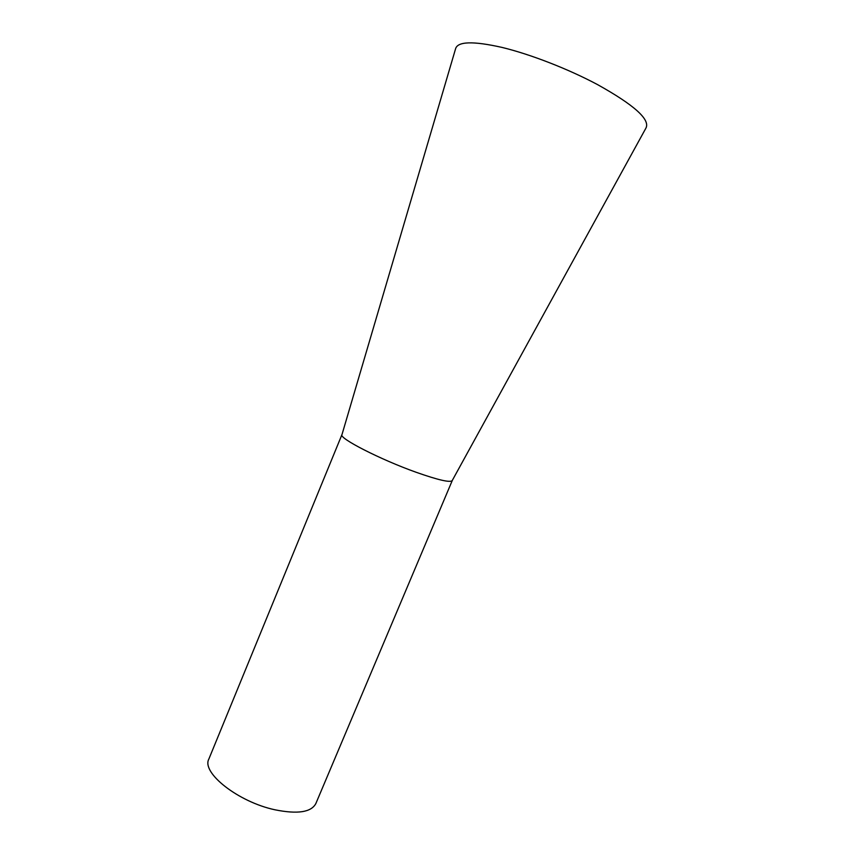 <?xml version="1.0" encoding="UTF-8"?>
<svg xmlns="http://www.w3.org/2000/svg" width="855" height="855" viewBox="0 0 855 855"><rect width="100%" height="100%" fill="white"/><g stroke="black" fill="none" stroke-linecap="round" stroke-linejoin="round"><path stroke-width="1.28" d="M208.855 759.048C201.214 772.664 238.256 802.022 275.011 809.803C297.593 814.345 311.209 812.271 315.837 803.582L452.263 480.542C450.318 482.819 438.326 480.083 416.289 472.323C380.293 459.53 338.398 438.027 341.947 434.629L208.855 759.048M342.011 434.5L455.512 49.002C457.34 41.371 472.89 40.848 502.174 47.453C530.624 54.357 568.34 69.02 597.581 84.624C634.463 105.176 650.559 119.721 645.856 128.239L452.306 480.414"/></g></svg>
